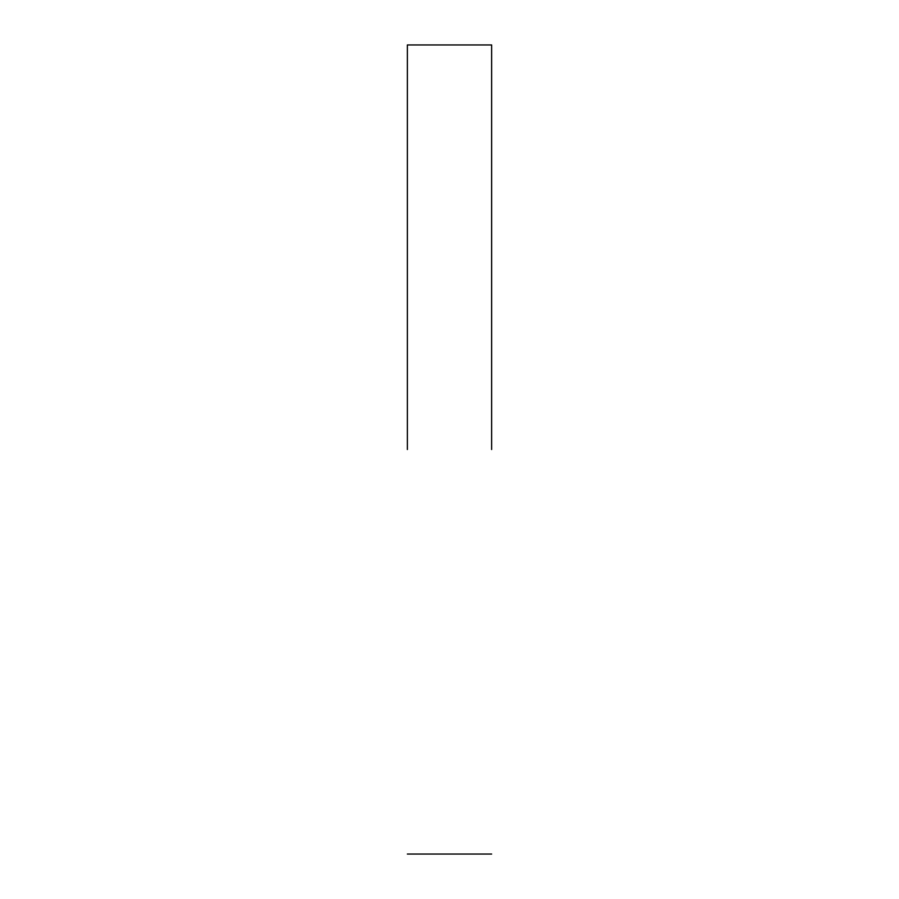 <?xml version="1.0" encoding="UTF-8"?>
<svg xmlns="http://www.w3.org/2000/svg" width="899" height="899" viewBox="0 0 899 899"><rect width="100%" height="100%" fill="white"/><g stroke="black" fill="none" stroke-linecap="round" stroke-linejoin="round"><path stroke-width="1.35" d="M407.359 449.5L407.359 44.95L407.359 449.5M491.641 449.5L491.641 44.95L491.641 449.5M407.359 44.95L491.641 44.95M491.641 854.05L407.359 854.05"/></g></svg>
